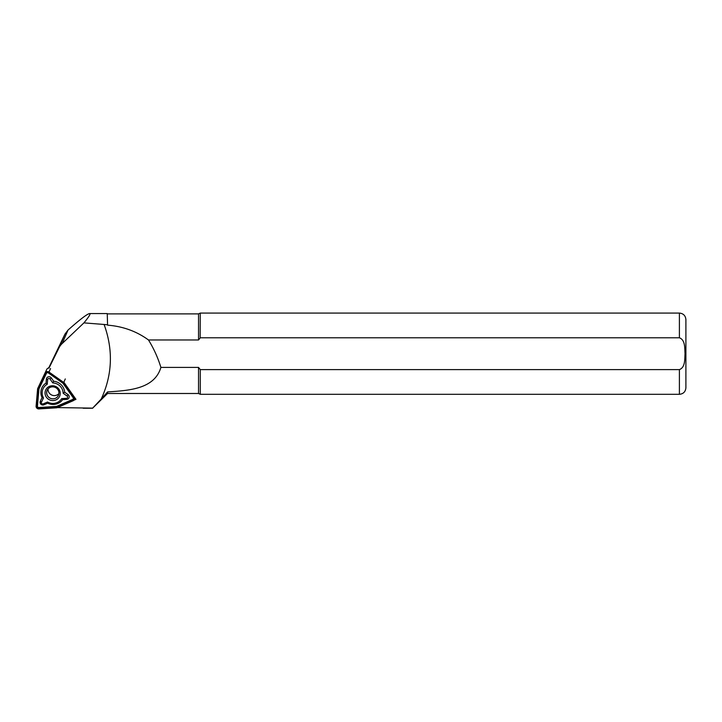 <?xml version="1.0" encoding="UTF-8"?>
<svg xmlns="http://www.w3.org/2000/svg" width="722" height="722" viewBox="0 0 722 722"><rect width="100%" height="100%" fill="white"/><g stroke="black" fill="none" stroke-linecap="round" stroke-linejoin="round"><path stroke-width="1.08" d="M49.61 366.984A3.249 3.132 -156.5 0 0 48.284 368.139M57.327 407.587L92.669 408.129L101.233 399.022C112.397 374.799 113.345 349.953 104.094 324.467L83.923 322.878L62.173 343.546A16.245 15.676 -156.5 0 0 58.942 347.977L49.511 367.029M64.141 382.633L75.972 399.338L73.852 400.25M83.923 322.878C88.968 316.787 90.864 313.682 89.618 313.565C87.29 313.862 80.097 319.359 68.039 330.044L64.98 334.069L48.997 367.354M92.669 408.129L107.569 393.49L198.541 393.49L200.283 394.302L679.402 394.302C683.346 393.923 685.512 391.757 685.9 387.804L685.9 319.575C685.512 315.631 683.346 313.465 679.402 313.077L679.402 337.779C685.422 340.053 684.646 348.365 685.034 353.69C684.655 358.996 685.422 367.354 679.402 369.61L200.283 369.61L200.283 394.302M92.651 408.237L83.156 408.237M107.569 325.153L107.244 313.565L107.569 325.153C122.939 326.362 136.575 331.299 148.497 339.981L198.541 339.981L200.283 337.779L679.402 337.779M200.283 369.61L198.541 367.408L160.898 367.408C154.517 389.041 129.094 390.53 107.569 391.911L107.569 393.49M107.569 391.911L101.233 399.022M198.541 367.408L198.541 393.49M107.569 313.889L198.541 313.889L200.283 313.077L200.156 337.932M198.541 313.889L198.541 339.981M148.497 339.981C153.804 348.591 157.938 357.733 160.898 367.408M107.244 324.756L104.103 324.467M107.244 313.565L89.618 313.565M58.915 392.452A6.173 5.956 23.5 0 1 50.423 398.291A6.173 5.956 23.5 0 1 53.735 386.938A6.173 5.956 23.5 0 1 58.915 392.452A6.209 5.993 23.5 0 1 50.197 398.228A6.209 5.993 23.5 0 1 49.24 387.813A6.209 5.993 23.5 0 1 58.942 392.452M48.085 388.869A6.173 5.956 -156.5 0 0 58.906 393.571M49.15 368.039A2.599 2.509 -156.5 0 0 46.722 369.438L37.625 388.689L36.1 406.125A2.599 2.509 -156.5 0 0 38.907 408.923L56.803 407.804L73.075 400.773A2.599 2.509 -156.5 0 0 74.095 397.064L63.753 382.461L49.006 372.065A2.599 2.509 -156.5 0 0 45.179 372.976L37.625 388.689M65.287 378.933L63.753 382.461M38.257 388.869L36.741 406.197A1.949 1.877 -156.5 0 0 38.853 408.291L56.632 407.181L72.805 400.196A1.949 1.877 -156.5 0 0 73.563 397.416L63.292 382.904L48.636 372.57A1.949 1.877 -156.5 0 0 45.766 373.256L38.257 388.869L38.961 388.896L37.454 406.107A1.3 1.254 -156.5 0 0 38.862 407.506L56.533 406.405L72.597 399.465A1.3 1.254 -156.5 0 0 73.102 397.605L62.895 383.192L48.338 372.922A1.3 1.254 -156.5 0 0 46.425 373.382L38.961 388.896M42.056 397.614A11.985 11.57 23.5 0 1 46.046 383.075L46.389 379.095A2.726 2.635 23.5 0 1 51.316 377.922L53.672 381.252A11.985 11.57 23.5 0 1 64.682 392.226L68.049 394.591A2.726 2.635 23.5 0 1 66.74 399.374L62.652 399.627A11.985 11.57 23.5 0 1 47.661 403.201L43.952 404.798A2.726 2.635 23.5 0 1 40.333 401.197L42.056 397.614L43.491 397.966L41.479 402.163A1.3 1.254 -156.5 0 0 43.194 403.878L47.544 402.001A10.559 10.189 -156.5 0 0 61.686 398.625L66.46 398.327A1.3 1.254 -156.5 0 0 67.083 396.053L63.148 393.282A10.559 10.189 -156.5 0 0 52.769 382.931L50.008 379.032A1.3 1.254 -156.5 0 0 47.661 379.591L47.255 384.248A10.559 10.189 -156.5 0 0 43.491 397.966M56.533 406.405L56.632 407.181M46.046 383.075L47.255 384.248M53.672 381.252L52.769 382.931M64.682 392.226L63.148 393.282M62.652 399.627L61.686 398.625M47.661 403.201L47.544 402.001M60.206 392.705A7.635 7.364 -156.5 0 0 48.275 387.001A7.635 7.364 -156.5 0 0 49.457 399.817A7.635 7.364 -156.5 0 0 60.206 392.705M58.942 347.977L64.98 334.069M62.173 343.546L68.039 330.044M679.402 369.61L679.402 394.302M50.54 368.527L49.006 372.065M46.722 369.438L45.179 372.976M37.454 406.107L36.741 406.197M46.425 373.382L45.766 373.256M73.102 397.605L73.563 397.416M72.597 399.465L72.805 400.196M38.862 407.506L38.853 408.291M46.389 379.095L47.661 379.591M51.316 377.922L50.008 379.032M68.049 394.591L67.083 396.053M66.74 399.374L66.46 398.327M43.952 404.798L43.194 403.878M40.333 401.197L41.479 402.163M200.283 313.077L679.402 313.077M75.016 397.993L74.366 399.501"/></g></svg>
